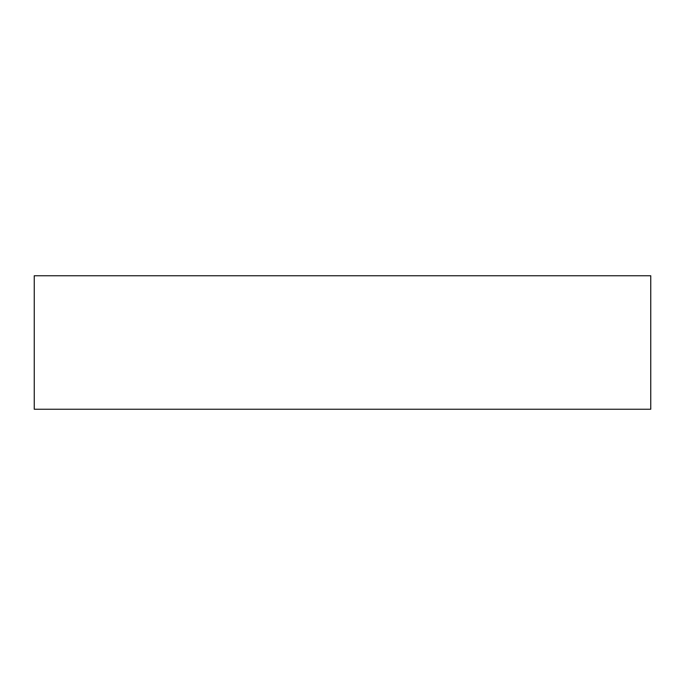 <?xml version="1.0" encoding="UTF-8"?>
<svg xmlns="http://www.w3.org/2000/svg" width="685" height="685" viewBox="0 0 685 685"><rect width="100%" height="100%" fill="white"/><g stroke="black" fill="none" stroke-linecap="round" stroke-linejoin="round"><path stroke-width="1.03" d="M342.5 409.245L650.75 409.245L650.75 275.755L34.25 275.755L34.25 409.245L342.5 409.245"/></g></svg>
